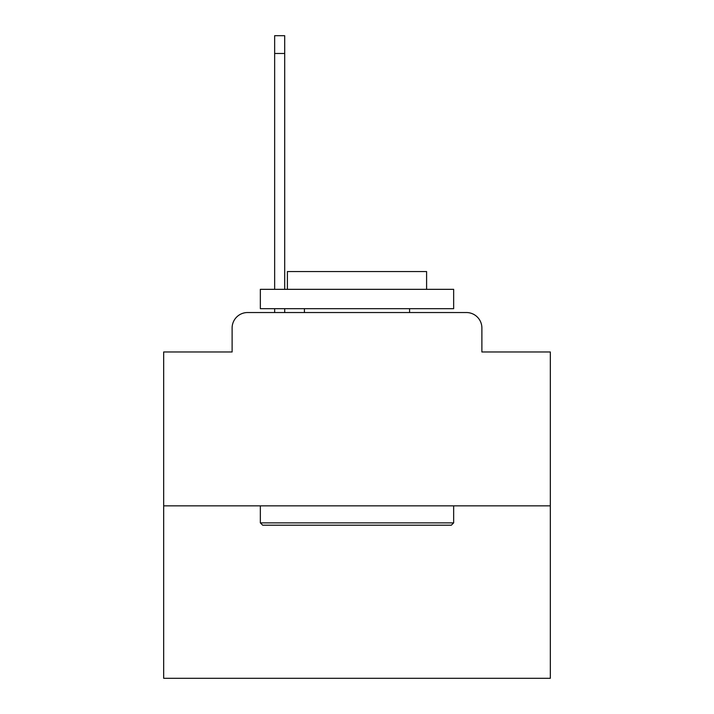 <?xml version="1.0" encoding="UTF-8"?>
<svg xmlns="http://www.w3.org/2000/svg" width="714" height="714" viewBox="0 0 714 714"><rect width="100%" height="100%" fill="white"/><g stroke="black" fill="none" stroke-linecap="round" stroke-linejoin="round"><path stroke-width="1.07" d="M232.112 328.003L232.112 351.975L232.112 328.003A15.467 15.467 0 0 1 247.579 312.536L274.649 312.536L274.649 308.671M550.324 505.86L163.676 505.86L163.676 678.3L550.324 678.3L550.324 351.975L481.888 351.975L481.888 328.003A15.467 15.467 0 0 0 466.421 312.536L247.579 312.536M163.676 505.86L163.676 351.975L232.112 351.975M284.699 308.671L284.699 312.536L296.685 312.536M417.315 312.536L466.421 312.536M481.888 351.975L481.888 328.003M451.337 525.192L262.663 525.192L260.342 522.871L453.658 522.871L451.337 525.192M260.342 289.34L453.658 289.34L453.658 308.671L260.342 308.671L260.342 289.34M426.597 289.34L426.597 271.552L287.403 271.552L287.403 289.34M260.342 505.86L260.342 522.871M453.658 505.86L453.658 522.871M304.414 308.671L304.414 312.536M409.586 308.671L409.586 312.536M274.649 289.34L274.649 35.7L284.699 35.7L284.699 289.34M274.649 53.488L284.699 53.488"/></g></svg>
